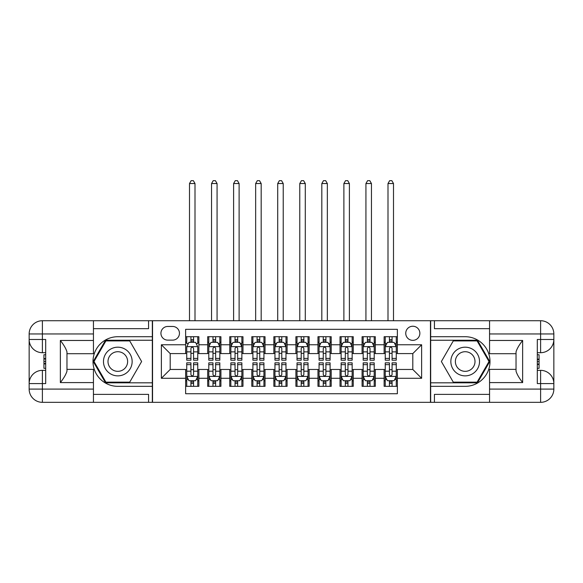 <?xml version="1.0" encoding="UTF-8"?>
<svg xmlns="http://www.w3.org/2000/svg" width="583" height="583" viewBox="0 0 583 583"><rect width="100%" height="100%" fill="white"/><g stroke="black" fill="none" stroke-linecap="round" stroke-linejoin="round"><path stroke-width="0.87" d="M412.808 326.24A7.054 7.054 0 0 0 405.746 333.294A7.054 7.054 0 0 0 412.808 340.355A7.054 7.054 0 0 0 419.862 333.294A7.054 7.054 0 0 0 412.808 326.24M93.44 394.392L148.578 394.392L148.578 402.328L489.56 402.328L489.56 389.094L540.616 389.094L540.616 383.585L537.307 383.585L537.307 339.474L540.616 339.474L540.616 333.957L489.56 333.957L489.56 340.465L522.645 340.465L522.645 382.586C519.11 378.061 516.91 374.235 516.028 371.131L516.028 351.921C516.91 348.816 519.11 344.99 522.645 340.465M397.366 336.712L384.131 336.712L384.131 344.764L375.314 344.764L375.314 353.589L384.131 353.589L384.131 344.764M375.314 344.764L375.314 336.712L362.079 336.712L362.079 344.764L353.254 344.764L353.254 353.589L362.079 353.589L362.079 344.764M353.254 344.764L353.254 336.712L340.02 336.712L340.02 344.764L331.202 344.764L331.202 353.589L340.02 353.589L340.02 344.764M331.202 344.764L331.202 336.712L317.968 336.712L317.968 344.764L309.143 344.764L309.143 353.589L317.968 353.589L317.968 344.764M309.143 344.764L309.143 336.712L295.909 336.712L295.909 344.764L287.091 344.764L287.091 353.589L295.909 353.589L295.909 344.764M287.091 344.764L287.091 336.712L273.857 336.712L273.857 344.764L265.032 344.764L265.032 353.589L273.857 353.589L273.857 344.764M265.032 344.764L265.032 336.712L251.798 336.712L251.798 344.764L242.98 344.764L242.98 353.589L251.798 353.589L251.798 344.764M242.98 344.764L242.98 336.712L229.746 336.712L229.746 344.764L220.921 344.764L220.921 353.589L229.746 353.589L229.746 344.764M220.921 344.764L220.921 336.712L207.686 336.712L207.686 353.589L198.869 353.589L198.869 336.712L185.634 336.712M185.634 386.34L198.869 386.34L198.869 369.469L207.686 369.469L207.686 386.34L220.921 386.34L220.921 369.469L229.746 369.469L229.746 378.287L220.921 378.287M229.746 378.287L229.746 386.34L242.98 386.34L242.98 369.469L251.798 369.469L251.798 378.287L242.98 378.287M251.798 378.287L251.798 386.34L265.032 386.34L265.032 369.469L273.857 369.469L273.857 378.287L265.032 378.287M273.857 378.287L273.857 386.34L287.091 386.34L287.091 369.469L295.909 369.469L295.909 378.287L287.091 378.287M295.909 378.287L295.909 386.34L309.143 386.34L309.143 369.469L317.968 369.469L317.968 378.287L309.143 378.287M317.968 378.287L317.968 386.34L331.202 386.34L331.202 369.469L340.02 369.469L340.02 378.287L331.202 378.287M340.02 378.287L340.02 386.34L353.254 386.34L353.254 369.469L362.079 369.469L362.079 378.287L353.254 378.287M362.079 378.287L362.079 386.34L375.314 386.34L375.314 369.469L384.131 369.469L384.131 378.287L375.314 378.287M167.766 340.129L172.619 340.129A6.836 6.836 0 0 0 179.455 333.294A6.836 6.836 0 0 0 172.619 326.458L167.766 326.458A6.836 6.836 0 0 0 160.93 333.294A6.836 6.836 0 0 0 167.766 340.129M489.56 328.666L434.422 328.666L434.422 320.723L430.451 320.723L430.451 402.328M430.451 320.723L93.44 320.723L93.44 333.957L42.384 333.957L42.384 339.474L45.693 339.474L45.693 383.585L42.384 383.585L42.384 389.094L93.44 389.094L93.44 382.586L60.355 382.586L60.355 340.465C63.89 344.998 66.09 348.816 66.972 351.921L66.972 371.131C66.09 374.235 63.89 378.061 60.355 382.586M152.549 402.328L152.549 320.723M397.366 344.764L397.366 329.322L185.634 329.322L185.634 353.589L170.192 353.589L170.192 369.469L185.634 369.469L185.634 393.729L397.366 393.729L397.366 369.469L412.808 369.469L412.808 353.589L397.366 353.589L397.366 344.764L421.626 344.764L421.626 378.287L397.366 378.287M185.634 378.287L161.374 378.287L161.374 344.764L185.634 344.764M384.131 378.287L384.131 386.34L397.366 386.34M185.634 342.228L186.735 342.228M190.925 342.228L193.571 342.228M197.761 342.228L198.869 342.228M185.634 353.364L186.735 353.364M190.925 353.364L193.571 353.364M197.761 353.364L198.869 353.364M185.634 369.688L186.735 369.688M190.925 369.688L193.571 369.688M197.761 369.688L198.869 369.688M185.634 380.823L186.735 380.823M190.925 380.823L193.571 380.823M197.761 380.823L198.869 380.823M207.686 353.364L208.794 353.364M212.984 353.364L215.63 353.364M219.82 353.364L220.921 353.364M207.686 342.228L208.794 342.228M212.984 342.228L215.63 342.228M219.82 342.228L220.921 342.228M207.686 369.688L208.794 369.688M212.984 369.688L215.63 369.688M219.82 369.688L220.921 369.688M207.686 380.823L208.794 380.823M212.984 380.823L215.63 380.823M219.82 380.823L220.921 380.823M229.746 369.688L230.846 369.688M235.036 369.688L237.682 369.688M241.872 369.688L242.98 369.688M229.746 380.823L230.846 380.823M235.036 380.823L237.682 380.823M241.872 380.823L242.98 380.823M229.746 342.228L230.846 342.228M235.036 342.228L237.682 342.228M241.872 342.228L242.98 342.228M229.746 353.364L230.846 353.364M235.036 353.364L237.682 353.364M241.872 353.364L242.98 353.364M251.798 369.688L252.905 369.688M257.096 369.688L259.741 369.688M263.931 369.688L265.032 369.688M251.798 380.823L252.905 380.823M257.096 380.823L259.741 380.823M263.931 380.823L265.032 380.823M251.798 342.228L252.905 342.228M257.096 342.228L259.741 342.228M263.931 342.228L265.032 342.228M251.798 353.364L252.905 353.364M257.096 353.364L259.741 353.364M263.931 353.364L265.032 353.364M273.857 369.688L274.957 369.688M279.148 369.688L281.793 369.688M285.983 369.688L287.091 369.688M273.857 380.823L274.957 380.823M279.148 380.823L281.793 380.823M285.983 380.823L287.091 380.823M273.857 342.228L274.957 342.228M279.148 342.228L281.793 342.228M285.983 342.228L287.091 342.228M273.857 353.364L274.957 353.364M279.148 353.364L281.793 353.364M285.983 353.364L287.091 353.364M295.909 369.688L297.017 369.688M301.207 369.688L303.852 369.688M308.043 369.688L309.143 369.688M295.909 380.823L297.017 380.823M301.207 380.823L303.852 380.823M308.043 380.823L309.143 380.823M295.909 342.228L297.017 342.228M301.207 342.228L303.852 342.228M308.043 342.228L309.143 342.228M295.909 353.364L297.017 353.364M301.207 353.364L303.852 353.364M308.043 353.364L309.143 353.364M317.968 369.688L319.069 369.688M323.259 369.688L325.904 369.688M330.095 369.688L331.202 369.688M317.968 380.823L319.069 380.823M323.259 380.823L325.904 380.823M330.095 380.823L331.202 380.823M317.968 342.228L319.069 342.228M323.259 342.228L325.904 342.228M330.095 342.228L331.202 342.228M317.968 353.364L319.069 353.364M323.259 353.364L325.904 353.364M330.095 353.364L331.202 353.364M340.02 369.688L341.128 369.688M345.318 369.688L347.964 369.688M352.154 369.688L353.254 369.688M340.02 380.823L341.128 380.823M345.318 380.823L347.964 380.823M352.154 380.823L353.254 380.823M340.02 342.228L341.128 342.228M345.318 342.228L347.964 342.228M352.154 342.228L353.254 342.228M340.02 353.364L341.128 353.364M345.318 353.364L347.964 353.364M352.154 353.364L353.254 353.364M362.079 369.688L363.18 369.688M367.37 369.688L370.016 369.688M374.206 369.688L375.314 369.688M362.079 380.823L363.18 380.823M367.37 380.823L370.016 380.823M374.206 380.823L375.314 380.823M362.079 342.228L363.18 342.228M367.37 342.228L370.016 342.228M374.206 342.228L375.314 342.228M362.079 353.364L363.18 353.364M367.37 353.364L370.016 353.364M374.206 353.364L375.314 353.364M384.131 369.688L385.239 369.688M389.429 369.688L392.075 369.688M396.265 369.688L397.366 369.688M384.131 380.823L385.239 380.823M389.429 380.823L392.075 380.823M396.265 380.823L397.366 380.823M384.131 342.228L385.239 342.228M389.429 342.228L392.075 342.228M396.265 342.228L397.366 342.228M384.131 353.364L385.239 353.364M389.429 353.364L392.075 353.364M396.265 353.364L397.366 353.364M170.192 353.589L161.374 344.764M170.192 369.469L161.374 378.287M421.626 344.764L412.808 353.589M421.626 378.287L412.808 369.469M193.571 336.712L193.571 342.338L193.571 339.583L190.925 339.583M197.761 358.407L193.571 358.407L193.571 360.199L197.761 360.199L197.761 346.747L195.56 342.338L188.943 342.338L186.735 346.747L186.735 360.199L190.925 360.199L190.925 358.407L186.735 358.407M188.338 343.555L186.735 343.555L186.735 336.712M186.735 343.598L186.735 339.583M197.761 343.598L197.761 339.583M196.165 343.555L197.761 343.555L197.761 336.712M190.925 342.338L190.925 336.712M193.571 358.407L193.571 348.401C192.696 346.703 191.807 346.703 190.925 348.401L190.925 355.841M186.735 351.862L190.925 351.862L190.925 358.407M195.006 320.723L195.006 183.536L189.497 183.536L189.497 320.723M189.497 183.536L191.151 180.672L193.352 180.672L195.006 183.536M190.925 383.468L193.571 383.468M186.735 364.645L190.925 364.645L190.925 362.852L186.735 362.852L186.735 376.305L188.943 380.714L195.56 380.714L197.761 376.305L197.761 362.852L193.571 362.852L193.571 364.645L197.761 364.645M197.761 376.305L197.761 386.34M186.735 376.305L186.735 386.34M193.571 380.714L193.571 386.34M190.925 386.34L190.925 380.714M190.925 364.645L190.925 374.65C191.807 376.348 192.689 376.348 193.571 374.65L193.571 364.645M124.981 349.108A14.335 14.335 0 0 0 105.399 354.355A14.335 14.335 0 0 0 110.646 373.943A14.335 14.335 0 0 0 130.228 368.696A14.335 14.335 0 0 0 124.981 349.108M122.722 353.028A9.816 9.816 0 0 0 109.312 356.621A9.816 9.816 0 0 0 112.905 370.023A9.816 9.816 0 0 0 126.314 366.43A9.816 9.816 0 0 0 122.722 353.028M129.718 382.149L105.909 382.149L94.001 361.526L105.909 340.902L129.718 340.902L141.625 361.526L129.718 382.149M472.354 349.108A14.335 14.335 0 0 0 452.772 354.355A14.335 14.335 0 0 0 458.019 373.943A14.335 14.335 0 0 0 477.601 368.696A14.335 14.335 0 0 0 472.354 349.108M470.095 353.028A9.816 9.816 0 0 0 456.686 356.621A9.816 9.816 0 0 0 460.279 370.023A9.816 9.816 0 0 0 473.688 366.43A9.816 9.816 0 0 0 470.095 353.028M477.091 382.149L453.283 382.149L441.375 361.526L453.283 340.902L477.091 340.902L488.999 361.526L477.091 382.149M152.331 320.723L152.331 336.712L117.81 336.712A24.814 24.814 0 0 0 93.003 361.526A24.814 24.814 0 0 0 117.81 386.34L152.331 386.34L152.331 402.328M60.355 340.465L93.44 340.465L93.44 333.957M93.44 340.465L93.44 353.699L66.972 353.699M93.44 389.094L93.44 402.328L42.384 402.328A13.234 13.234 0 0 1 29.15 389.094L29.15 333.957A13.234 13.234 0 0 1 42.384 320.723L93.44 320.723M152.331 336.712L152.331 340.246L105.523 340.246L93.236 361.526L105.523 382.812L152.331 382.812L152.331 340.246M152.331 382.812L152.331 386.34M66.972 369.352L93.44 369.352L93.44 382.586M148.578 402.328L93.44 402.328M29.15 383.585A13.234 13.234 0 0 1 42.384 370.351A13.234 13.234 0 0 0 29.15 383.585L42.384 383.585L42.384 370.351L45.693 370.351M45.693 352.7L42.384 352.7L42.384 339.474L29.15 339.474A13.234 13.234 0 0 0 42.384 352.7A13.234 13.234 0 0 1 29.15 339.474M148.578 320.723L148.578 328.666L93.44 328.666M45.693 354.741L43.929 354.741L43.929 363.471L45.693 363.471M43.929 361.424L45.693 361.424M43.929 358.99L45.693 358.99M43.929 358.589L45.693 358.589M43.929 363.471L43.929 368.31L45.693 368.31M43.929 363.909L45.693 363.909M430.669 402.328L430.669 386.34L465.19 386.34A24.814 24.814 0 0 0 489.997 361.526A24.814 24.814 0 0 0 465.19 336.712L430.669 336.712L430.669 320.723M522.645 382.586L489.56 382.586L489.56 389.094M489.56 382.586L489.56 369.352L516.028 369.352M489.56 333.957L489.56 320.723L540.616 320.723A13.234 13.234 0 0 1 553.85 333.957L553.85 389.094A13.234 13.234 0 0 1 540.616 402.328L489.56 402.328M430.669 386.34L430.669 382.812L477.477 382.812L489.764 361.526L477.477 340.246L430.669 340.246L430.669 382.812M430.669 340.246L430.669 336.712M516.028 353.699L489.56 353.699L489.56 340.465M434.422 320.723L489.56 320.723M553.85 339.474A13.234 13.234 0 0 1 540.616 352.7A13.234 13.234 0 0 0 553.85 339.474L540.616 339.474L540.616 352.7L537.307 352.7M537.307 370.351L540.616 370.351L540.616 383.585L553.85 383.585A13.234 13.234 0 0 0 540.616 370.351A13.234 13.234 0 0 1 553.85 383.585M434.422 402.328L434.422 394.392L489.56 394.392M537.307 368.31L539.071 368.31L539.071 359.58L537.307 359.58M539.071 361.635L537.307 361.635M539.071 364.069L537.307 364.069M539.071 364.462L537.307 364.462M539.071 359.58L539.071 354.741L537.307 354.741M539.071 359.143L537.307 359.143M215.63 339.583L212.984 339.583M219.82 358.407L215.63 358.407L215.63 360.199L219.82 360.199L219.82 346.747L217.612 342.338L210.995 342.338L208.794 346.747L208.794 360.199L212.984 360.199L212.984 358.407L208.794 358.407M208.794 346.747L208.794 336.712M219.82 346.747L219.82 336.712M212.984 342.338L212.984 336.712M215.63 336.712L215.63 342.338M215.63 358.407L215.63 348.401C214.748 346.703 213.866 346.703 212.984 348.401L212.984 358.407M217.065 320.723L217.065 183.536L211.549 183.536L211.549 320.723M211.549 183.536L213.203 180.672L215.411 180.672L217.065 183.536M237.682 339.583L235.036 339.583M241.872 358.407L237.682 358.407L237.682 360.199L241.872 360.199L241.872 346.747L239.671 342.338L233.054 342.338L230.846 346.747L230.846 360.199L235.036 360.199L235.036 358.407L230.846 358.407M230.846 346.747L230.846 336.712M241.872 346.747L241.872 336.712M235.036 342.338L235.036 336.712M237.682 336.712L237.682 342.338M237.682 358.407L237.682 348.401C236.8 346.703 235.918 346.703 235.036 348.401L235.036 358.407M239.117 320.723L239.117 183.536L233.601 183.536L233.601 320.723M233.601 183.536L235.255 180.672L237.463 180.672L239.117 183.536M259.741 339.583L257.096 339.583M263.931 358.407L259.741 358.407L259.741 360.199L263.931 360.199L263.931 346.747L261.723 342.338L255.106 342.338L252.905 346.747L252.905 360.199L257.096 360.199L257.096 358.407L252.905 358.407M252.905 346.747L252.905 336.712M263.931 346.747L263.931 336.712M257.096 342.338L257.096 336.712M259.741 336.712L259.741 342.338M259.741 358.407L259.741 348.401C258.859 346.703 257.978 346.703 257.096 348.401L257.096 358.407M261.177 320.723L261.177 183.536L255.66 183.536L255.66 320.723M255.66 183.536L257.314 180.672L259.522 180.672L261.177 183.536M281.793 339.583L279.148 339.583M285.983 358.407L281.793 358.407L281.793 360.199L285.983 360.199L285.983 346.747L283.783 342.338L277.165 342.338L274.957 346.747L274.957 360.199L279.148 360.199L279.148 358.407L274.957 358.407M274.957 346.747L274.957 336.712M285.983 346.747L285.983 336.712M279.148 342.338L279.148 336.712M281.793 336.712L281.793 342.338M281.793 358.407L281.793 348.401C280.911 346.703 280.029 346.703 279.148 348.401L279.148 358.407M283.229 320.723L283.229 183.536L277.712 183.536L277.712 320.723M277.712 183.536L279.366 180.672L281.574 180.672L283.229 183.536M212.984 383.468L215.63 383.468M208.794 364.645L212.984 364.645L212.984 362.852L208.794 362.852L208.794 376.305L210.995 380.714L217.612 380.714L219.82 376.305L219.82 362.852L215.63 362.852L215.63 364.645L219.82 364.645M219.82 376.305L219.82 386.34M208.794 376.305L208.794 386.34M215.63 380.714L215.63 386.34M212.984 386.34L212.984 380.714M212.984 364.645L212.984 374.65C213.866 376.348 214.748 376.348 215.63 374.65L215.63 364.645M235.036 383.468L237.682 383.468M230.846 364.645L235.036 364.645L235.036 362.852L230.846 362.852L230.846 376.305L233.054 380.714L239.671 380.714L241.872 376.305L241.872 362.852L237.682 362.852L237.682 364.645L241.872 364.645M241.872 376.305L241.872 386.34M230.846 376.305L230.846 386.34M237.682 380.714L237.682 386.34M235.036 386.34L235.036 380.714M235.036 364.645L235.036 374.65C235.918 376.348 236.8 376.348 237.682 374.65L237.682 364.645M257.096 383.468L259.741 383.468M252.905 364.645L257.096 364.645L257.096 362.852L252.905 362.852L252.905 376.305L255.106 380.714L261.723 380.714L263.931 376.305L263.931 362.852L259.741 362.852L259.741 364.645L263.931 364.645M263.931 376.305L263.931 386.34M252.905 376.305L252.905 386.34M259.741 380.714L259.741 386.34M257.096 386.34L257.096 380.714M257.096 364.645L257.096 374.65C257.978 376.348 258.859 376.348 259.741 374.65L259.741 364.645M279.148 383.468L281.793 383.468M274.957 364.645L279.148 364.645L279.148 362.852L274.957 362.852L274.957 376.305L277.165 380.714L283.783 380.714L285.983 376.305L285.983 362.852L281.793 362.852L281.793 364.645L285.983 364.645M285.983 376.305L285.983 386.34M274.957 376.305L274.957 386.34M281.793 380.714L281.793 386.34M279.148 386.34L279.148 380.714M279.148 364.645L279.148 374.65C280.029 376.348 280.911 376.348 281.793 374.65L281.793 364.645M303.852 339.583L301.207 339.583M308.043 358.407L303.852 358.407L303.852 360.199L308.043 360.199L308.043 346.747L305.835 342.338L299.217 342.338L297.017 346.747L297.017 360.199L301.207 360.199L301.207 358.407L297.017 358.407M297.017 346.747L297.017 336.712M308.043 346.747L308.043 336.712M301.207 342.338L301.207 336.712M303.852 336.712L303.852 342.338M303.852 358.407L303.852 348.401C302.971 346.703 302.089 346.703 301.207 348.401L301.207 358.407M305.288 320.723L305.288 183.536L299.771 183.536L299.771 320.723M299.771 183.536L301.426 180.672L303.634 180.672L305.288 183.536M301.207 383.468L303.852 383.468M297.017 364.645L301.207 364.645L301.207 362.852L297.017 362.852L297.017 376.305L299.217 380.714L305.835 380.714L308.043 376.305L308.043 362.852L303.852 362.852L303.852 364.645L308.043 364.645M308.043 376.305L308.043 386.34M297.017 376.305L297.017 386.34M303.852 380.714L303.852 386.34M301.207 386.34L301.207 380.714M301.207 364.645L301.207 374.65C302.089 376.348 302.971 376.348 303.852 374.65L303.852 364.645M325.904 339.583L323.259 339.583M330.095 358.407L325.904 358.407L325.904 360.199L330.095 360.199L330.095 346.747L327.894 342.338L321.277 342.338L319.069 346.747L319.069 360.199L323.259 360.199L323.259 358.407L319.069 358.407M319.069 346.747L319.069 336.712M330.095 346.747L330.095 336.712M323.259 342.338L323.259 336.712M325.904 336.712L325.904 342.338M325.904 358.407L325.904 348.401C325.022 346.703 324.141 346.703 323.259 348.401L323.259 358.407M327.34 320.723L327.34 183.536L321.823 183.536L321.823 320.723M321.823 183.536L323.478 180.672L325.686 180.672L327.34 183.536M323.259 383.468L325.904 383.468M319.069 364.645L323.259 364.645L323.259 362.852L319.069 362.852L319.069 376.305L321.277 380.714L327.894 380.714L330.095 376.305L330.095 362.852L325.904 362.852L325.904 364.645L330.095 364.645M330.095 376.305L330.095 386.34M319.069 376.305L319.069 386.34M325.904 380.714L325.904 386.34M323.259 386.34L323.259 380.714M323.259 364.645L323.259 374.65C324.141 376.348 325.022 376.348 325.904 374.65L325.904 364.645M347.964 339.583L345.318 339.583M352.154 358.407L347.964 358.407L347.964 360.199L352.154 360.199L352.154 346.747L349.946 342.338L343.329 342.338L341.128 346.747L341.128 360.199L345.318 360.199L345.318 358.407L341.128 358.407M341.128 346.747L341.128 336.712M352.154 346.747L352.154 336.712M345.318 342.338L345.318 336.712M347.964 336.712L347.964 342.338M347.964 358.407L347.964 348.401C347.082 346.703 346.2 346.703 345.318 348.401L345.318 358.407M349.399 320.723L349.399 183.536L343.883 183.536L343.883 320.723M343.883 183.536L345.537 180.672L347.745 180.672L349.399 183.536M345.318 383.468L347.964 383.468M341.128 364.645L345.318 364.645L345.318 362.852L341.128 362.852L341.128 376.305L343.329 380.714L349.946 380.714L352.154 376.305L352.154 362.852L347.964 362.852L347.964 364.645L352.154 364.645M352.154 376.305L352.154 386.34M341.128 376.305L341.128 386.34M347.964 380.714L347.964 386.34M345.318 386.34L345.318 380.714M345.318 364.645L345.318 374.65C346.2 376.348 347.082 376.348 347.964 374.65L347.964 364.645M370.016 339.583L367.37 339.583M374.206 358.407L370.016 358.407L370.016 360.199L374.206 360.199L374.206 346.747L372.005 342.338L365.388 342.338L363.18 346.747L363.18 360.199L367.37 360.199L367.37 358.407L363.18 358.407M363.18 346.747L363.18 336.712M374.206 346.747L374.206 336.712M367.37 342.338L367.37 336.712M370.016 336.712L370.016 342.338M370.016 358.407L370.016 348.401C369.134 346.703 368.252 346.703 367.37 348.401L367.37 358.407M371.451 320.723L371.451 183.536L365.935 183.536L365.935 320.723M365.935 183.536L367.589 180.672L369.797 180.672L371.451 183.536M367.37 383.468L370.016 383.468M363.18 364.645L367.37 364.645L367.37 362.852L363.18 362.852L363.18 376.305L365.388 380.714L372.005 380.714L374.206 376.305L374.206 362.852L370.016 362.852L370.016 364.645L374.206 364.645M374.206 376.305L374.206 386.34M363.18 376.305L363.18 386.34M370.016 380.714L370.016 386.34M367.37 386.34L367.37 380.714M367.37 364.645L367.37 374.65C368.252 376.348 369.134 376.348 370.016 374.65L370.016 364.645M392.075 339.583L389.429 339.583M396.265 358.407L392.075 358.407L392.075 360.199L396.265 360.199L396.265 346.747L394.057 342.338L387.44 342.338L385.239 346.747L385.239 360.199L389.429 360.199L389.429 358.407L385.239 358.407M385.239 346.747L385.239 336.712M396.265 346.747L396.265 336.712M389.429 342.338L389.429 336.712M392.075 336.712L392.075 342.338M392.075 358.407L392.075 348.401C391.193 346.703 390.311 346.703 389.429 348.401L389.429 358.407M393.503 320.723L393.503 183.536L387.994 183.536L387.994 320.723M387.994 183.536L389.648 180.672L391.849 180.672L393.503 183.536M389.429 383.468L392.075 383.468M385.239 364.645L389.429 364.645L389.429 362.852L385.239 362.852L385.239 376.305L387.44 380.714L394.057 380.714L396.265 376.305L396.265 362.852L392.075 362.852L392.075 364.645L396.265 364.645M396.265 376.305L396.265 386.34M385.239 376.305L385.239 386.34M392.075 380.714L392.075 386.34M389.429 386.34L389.429 380.714M389.429 364.645L389.429 374.65C390.304 376.348 391.193 376.348 392.075 374.65L392.075 364.645M207.686 378.287L198.869 378.287M207.686 344.764L198.869 344.764M197.71 346.637L186.793 346.637M197.761 351.862L193.571 351.862M193.571 340.982L190.925 340.982M186.793 376.414L197.71 376.414M197.761 379.504L196.165 379.504M188.338 379.504L186.735 379.504M193.571 371.189L197.761 371.189M186.735 371.189L190.925 371.189M190.925 382.069L193.571 382.069M42.384 320.723A13.234 13.234 0 0 0 29.15 333.957L42.384 333.957L42.384 320.723M42.384 402.328L42.384 389.094L29.15 389.094A13.234 13.234 0 0 0 42.384 402.328M540.616 402.328A13.234 13.234 0 0 0 553.85 389.094L540.616 389.094L540.616 402.328M540.616 320.723L540.616 333.957L553.85 333.957A13.234 13.234 0 0 0 540.616 320.723M219.762 346.637L208.845 346.637M208.794 343.555L210.39 343.555M218.224 343.555L219.82 343.555M212.984 351.862L208.794 351.862M219.82 351.862L215.63 351.862M215.63 340.982L212.984 340.982M241.821 346.637L230.904 346.637M230.846 343.555L232.449 343.555M240.276 343.555L241.872 343.555M235.036 351.862L230.846 351.862M241.872 351.862L237.682 351.862M237.682 340.982L235.036 340.982M263.873 346.637L252.956 346.637M252.905 343.555L254.501 343.555M262.335 343.555L263.931 343.555M257.096 351.862L252.905 351.862M263.931 351.862L259.741 351.862M259.741 340.982L257.096 340.982M285.932 346.637L275.016 346.637M274.957 343.555L276.561 343.555M284.387 343.555L285.983 343.555M279.148 351.862L274.957 351.862M285.983 351.862L281.793 351.862M281.793 340.982L279.148 340.982M208.845 376.414L219.762 376.414M219.82 379.504L218.224 379.504M210.39 379.504L208.794 379.504M215.63 371.189L219.82 371.189M208.794 371.189L212.984 371.189M212.984 382.069L215.63 382.069M230.904 376.414L241.821 376.414M241.872 379.504L240.276 379.504M232.449 379.504L230.846 379.504M237.682 371.189L241.872 371.189M230.846 371.189L235.036 371.189M235.036 382.069L237.682 382.069M252.956 376.414L263.873 376.414M263.931 379.504L262.335 379.504M254.501 379.504L252.905 379.504M259.741 371.189L263.931 371.189M252.905 371.189L257.096 371.189M257.096 382.069L259.741 382.069M275.016 376.414L285.932 376.414M285.983 379.504L284.387 379.504M276.561 379.504L274.957 379.504M281.793 371.189L285.983 371.189M274.957 371.189L279.148 371.189M279.148 382.069L281.793 382.069M307.984 346.637L297.068 346.637M297.017 343.555L298.613 343.555M306.439 343.555L308.043 343.555M301.207 351.862L297.017 351.862M308.043 351.862L303.852 351.862M303.852 340.982L301.207 340.982M297.068 376.414L307.984 376.414M308.043 379.504L306.439 379.504M298.613 379.504L297.017 379.504M303.852 371.189L308.043 371.189M297.017 371.189L301.207 371.189M301.207 382.069L303.852 382.069M330.044 346.637L319.127 346.637M319.069 343.555L320.665 343.555M328.499 343.555L330.095 343.555M323.259 351.862L319.069 351.862M330.095 351.862L325.904 351.862M325.904 340.982L323.259 340.982M319.127 376.414L330.044 376.414M330.095 379.504L328.499 379.504M320.665 379.504L319.069 379.504M325.904 371.189L330.095 371.189M319.069 371.189L323.259 371.189M323.259 382.069L325.904 382.069M352.096 346.637L341.179 346.637M341.128 343.555L342.724 343.555M350.551 343.555L352.154 343.555M345.318 351.862L341.128 351.862M352.154 351.862L347.964 351.862M347.964 340.982L345.318 340.982M341.179 376.414L352.096 376.414M352.154 379.504L350.551 379.504M342.724 379.504L341.128 379.504M347.964 371.189L352.154 371.189M341.128 371.189L345.318 371.189M345.318 382.069L347.964 382.069M374.155 346.637L363.238 346.637M363.18 343.555L364.776 343.555M372.61 343.555L374.206 343.555M367.37 351.862L363.18 351.862M374.206 351.862L370.016 351.862M370.016 340.982L367.37 340.982M363.238 376.414L374.155 376.414M374.206 379.504L372.61 379.504M364.776 379.504L363.18 379.504M370.016 371.189L374.206 371.189M363.18 371.189L367.37 371.189M367.37 382.069L370.016 382.069M396.207 346.637L385.29 346.637M385.239 343.555L386.835 343.555M394.662 343.555L396.265 343.555M389.429 351.862L385.239 351.862M396.265 351.862L392.075 351.862M392.075 340.982L389.429 340.982M385.29 376.414L396.207 376.414M396.265 379.504L394.662 379.504M386.835 379.504L385.239 379.504M392.075 371.189L396.265 371.189M385.239 371.189L389.429 371.189M389.429 382.069L392.075 382.069"/></g></svg>
